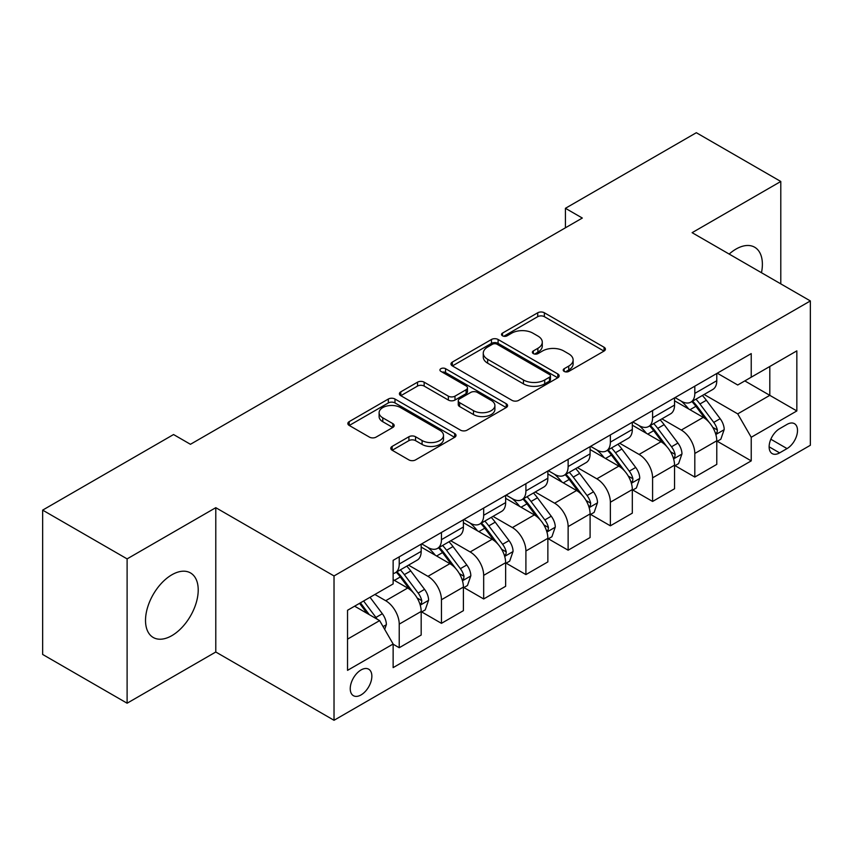 <?xml version="1.0" encoding="UTF-8"?>
<svg xmlns="http://www.w3.org/2000/svg" width="853" height="853" viewBox="0 0 853 853"><rect width="100%" height="100%" fill="white"/><g stroke="black" fill="none" stroke-linecap="round" stroke-linejoin="round"><path stroke-width="1.28" d="M564.174 371.407A3.284 1.898 0 0 0 568.812 371.407L604.052 351.063A4.692 2.708 0 0 0 605.417 349.154A4.692 2.708 0 0 0 604.052 347.235L544.363 312.774A4.692 2.708 0 0 0 537.731 312.774L502.492 333.118A3.284 1.898 0 0 0 501.532 334.461A3.284 1.898 0 0 0 502.492 335.805A3.284 1.898 0 0 0 507.14 335.805L511.693 333.171A15.002 8.669 0 0 1 532.922 333.171L537.891 336.039A15.002 8.669 0 0 1 542.284 342.17A15.002 8.669 0 0 1 537.891 348.291L533.338 350.924A3.284 1.898 0 0 0 532.368 352.268A3.284 1.898 0 0 0 533.338 353.6A3.284 1.898 0 0 0 537.976 353.6L542.54 350.967A15.002 8.669 0 0 1 563.758 350.967L568.727 353.846A15.002 8.669 0 0 1 573.131 359.966A15.002 8.669 0 0 1 568.727 366.097L564.174 368.731A3.284 1.898 0 0 0 563.215 370.063A3.284 1.898 0 0 0 564.174 371.407L564.174 368.731M171.869 635.634A37.265 21.517 120 0 0 196.211 602.794A37.265 21.517 120 0 0 190.496 572.928A37.265 21.517 120 0 0 171.869 574.783A37.265 21.517 120 0 0 147.526 607.613A37.265 21.517 120 0 0 153.231 637.479A37.265 21.517 120 0 0 171.869 635.634M761.473 272.725A37.265 21.517 120 0 0 754.66 247.221A37.265 21.517 120 0 0 736.032 249.065A37.265 21.517 120 0 0 729.166 254.077M361.043 694.928A15.29 8.829 120 0 0 371.034 681.451A15.29 8.829 120 0 0 368.688 669.2A15.29 8.829 120 0 0 361.043 669.957A15.29 8.829 120 0 0 351.063 683.434A15.29 8.829 120 0 0 353.398 695.685A15.29 8.829 120 0 0 361.043 694.928M392.156 446.407A4.692 2.708 0 0 0 390.781 448.326A4.692 2.708 0 0 0 392.156 450.235L408.907 459.906A4.692 2.708 0 0 0 415.539 459.906L454.66 437.312A4.692 2.708 0 0 0 456.035 435.403A4.692 2.708 0 0 0 454.66 433.484L394.982 399.023A4.692 2.708 0 0 0 388.35 399.023L349.218 421.617A4.692 2.708 0 0 0 347.843 423.525A4.692 2.708 0 0 0 349.218 425.444L369.445 437.12A4.692 2.708 0 0 0 376.077 437.12L392.817 427.449A4.692 2.708 0 0 0 394.193 425.54A4.692 2.708 0 0 0 392.817 423.621L382.794 417.831A12.539 7.24 0 0 1 379.116 412.713A12.539 7.24 0 0 1 386.857 406.017A12.539 7.24 0 0 1 400.526 407.595L439.828 430.275A12.539 7.24 0 0 1 443.496 435.403A12.539 7.24 0 0 1 435.755 442.089A12.539 7.24 0 0 1 422.086 440.521L415.539 436.736A4.692 2.708 0 0 0 408.907 436.736L392.156 446.407L392.156 450.235M215.788 507.684L127.108 558.886L42.65 510.126L42.65 654.454L127.108 703.213L215.788 652.012L334.024 720.284L334.024 575.946L215.788 507.684L215.788 652.012M780.794 283.878L780.794 181.476L692.114 232.677L810.35 300.938L334.024 575.946M780.794 181.476L696.336 132.716L565.432 208.303L565.432 227.804M42.65 510.126L173.554 434.54L190.443 444.296L582.322 218.048L565.432 208.303M512.035 400.366A4.692 2.708 0 0 0 518.667 400.366L557.787 377.772A4.692 2.708 0 0 0 559.163 375.864A4.692 2.708 0 0 0 557.787 373.945L498.099 339.483A4.692 2.708 0 0 0 491.467 339.483L452.346 362.077A4.692 2.708 0 0 0 450.97 363.986A4.692 2.708 0 0 0 452.346 365.905L512.035 400.366M442.217 372.121A3.284 1.898 0 0 1 445.543 372.58L445.543 368.677L506.224 403.714A4.692 2.708 0 0 1 507.599 405.633A4.692 2.708 0 0 1 506.224 407.542L467.103 430.136A4.692 2.708 0 0 1 460.471 430.136L400.782 395.675L400.782 391.847A4.692 2.708 0 0 0 399.407 393.755A4.692 2.708 0 0 0 400.782 395.675M400.782 391.847L417.522 382.176A4.692 2.708 0 0 1 424.154 382.176L448.358 396.155A4.692 2.708 0 0 0 454.99 396.155L466.101 389.736A4.692 2.708 0 0 0 467.476 387.827A4.692 2.708 0 0 0 466.101 385.908L440.905 371.364A3.284 1.898 0 0 1 439.945 370.021A3.284 1.898 0 0 1 441.971 368.272A3.284 1.898 0 0 1 445.543 368.677M787.042 424.399L779.61 428.696A14.81 8.551 120 0 0 769.928 441.747A14.81 8.551 120 0 0 772.2 453.615A14.81 8.551 120 0 0 779.61 452.879L787.042 448.593A14.81 8.551 120 0 0 796.713 435.542A14.81 8.551 120 0 0 794.442 423.674A14.81 8.551 120 0 0 787.042 424.399M334.024 720.284L810.35 445.277L810.35 300.938M717.277 373.209L737.717 385.002L751.226 377.207L751.226 353.6L393.137 560.346L393.137 583.942L347.534 610.279L347.534 670.351L393.137 644.015L393.137 667.622L751.226 460.876L751.226 437.28L737.717 413.876L704.13 394.481M751.226 377.207L796.841 350.871L796.841 410.943L751.226 437.28M127.108 558.886L127.108 703.213M744.808 380.907L769.811 395.344L769.811 366.481L796.841 350.871M737.717 413.876L769.811 395.344L796.841 410.943M347.534 639.142L379.628 620.611L354.624 606.184M393.137 644.218L399.225 647.726L399.225 624.129A19.107 11.036 -120 0 0 385.705 600.715L374.894 594.477M399.225 647.726L421.179 635.048L421.179 611.452A19.107 11.036 -120 0 0 407.67 588.037L393.137 579.656M421.691 611.932L441.449 623.34L441.449 599.744A19.107 11.036 -120 0 0 427.939 576.34L408.534 565.134M441.449 623.34L463.403 610.663L463.403 587.067A19.107 11.036 -120 0 0 449.894 563.662L421.179 547.082M463.915 587.557L483.672 598.966L483.672 575.359A19.107 11.036 -120 0 0 470.163 551.955L450.757 540.759M483.672 598.966L505.637 586.288L505.637 562.692A19.107 11.036 -120 0 0 492.117 539.277L463.403 522.708M506.138 563.172L525.906 574.581L525.906 550.985A19.107 11.036 -120 0 0 512.386 527.581L492.991 516.374M525.906 574.581L547.861 561.903L547.861 538.307A19.107 11.036 -120 0 0 534.351 514.903L505.637 498.323M548.372 538.797L568.13 550.206L568.13 526.6A19.107 11.036 -120 0 0 554.621 503.195L535.215 492M568.13 550.206L590.095 537.529L590.095 513.922A19.107 11.036 -120 0 0 576.575 490.518L547.861 473.948M590.596 514.412L610.364 525.821L610.364 502.225A19.107 11.036 -120 0 0 596.844 478.821L577.449 467.615M610.364 525.821L632.318 513.143L632.318 489.547A19.107 11.036 -120 0 0 618.809 466.143L590.095 449.563M632.819 490.038L652.588 501.447L652.588 477.84A19.107 11.036 -120 0 0 639.078 454.436L619.673 443.24M652.588 501.447L674.542 488.769L674.542 465.162A19.107 11.036 -120 0 0 661.032 441.758L632.318 425.189M675.054 465.653L694.811 477.062L694.811 453.465A19.107 11.036 -120 0 0 681.302 430.061L661.896 418.855M694.811 477.062L716.776 464.384L716.776 440.788A19.107 11.036 -120 0 0 703.256 417.384L674.542 400.803M675.054 397.583L681.302 401.198A19.107 11.036 -120 0 0 690.855 402.136A19.107 11.036 -120 0 0 694.811 393.393L694.811 386.174M632.819 421.968L639.078 425.572A19.107 11.036 -120 0 0 648.632 426.521A19.107 11.036 -120 0 0 652.588 417.767L652.588 410.56M590.596 446.343L596.844 449.957A19.107 11.036 -120 0 0 606.398 450.896A19.107 11.036 -120 0 0 610.364 442.153L610.364 434.934M548.372 470.728L554.621 474.332A19.107 11.036 -120 0 0 564.174 475.281A19.107 11.036 -120 0 0 568.13 466.527L568.13 459.319M506.138 495.103L512.386 498.717A19.107 11.036 -120 0 0 521.951 499.655A19.107 11.036 -120 0 0 525.906 490.912L525.906 483.694M463.915 519.488L470.163 523.092A19.107 11.036 -120 0 0 479.717 524.041A19.107 11.036 -120 0 0 483.672 515.287L483.672 508.079M421.681 543.862L427.939 547.477A19.107 11.036 -120 0 0 437.493 548.415A19.107 11.036 -120 0 0 441.449 539.672L441.449 532.453M717.277 441.278L751.226 460.876M690.855 402.136L712.82 389.458A19.107 11.036 -120 0 0 716.776 380.715L716.776 373.497M648.632 426.521L670.586 413.844A19.107 11.036 -120 0 0 674.542 405.09L674.542 397.882M606.398 450.896L628.362 438.218A19.107 11.036 -120 0 0 632.318 429.475L632.318 422.256M564.174 475.281L586.128 462.603A19.107 11.036 -120 0 0 590.095 453.849L590.095 446.641M521.951 499.655L543.905 486.978A19.107 11.036 -120 0 0 547.861 478.234L547.861 471.016M479.717 524.041L501.681 511.363A19.107 11.036 -120 0 0 505.637 502.609L505.637 495.401M437.493 548.415L459.447 535.737A19.107 11.036 -120 0 0 463.403 526.994L463.403 519.776M393.137 573.568A19.107 11.036 -120 0 0 395.259 572.8L417.224 560.122A19.107 11.036 -120 0 0 421.179 551.369L421.179 544.161M395.259 572.8A19.107 11.036 -120 0 0 399.225 564.046L399.225 556.838M379.628 620.611L393.137 644.015M565.486 371.876L568.727 369.999A15.002 8.669 0 0 0 573.131 363.868L573.131 359.966M542.284 342.17L542.284 346.062A15.002 8.669 0 0 1 537.891 352.193L534.65 354.07M603.988 351.105L544.363 316.676A4.692 2.708 0 0 0 537.731 316.676L503.803 336.263M557.723 377.804L498.099 343.386A4.692 2.708 0 0 0 491.467 343.386L452.41 365.937M549.503 377.197A3.284 1.898 0 0 0 550.462 375.864A3.284 1.898 0 0 0 549.503 374.52L497.107 344.271A3.284 1.898 0 0 0 492.469 344.271L487.66 347.043A15.002 8.669 0 0 0 483.267 353.174A15.002 8.669 0 0 0 487.66 359.294L523.465 379.98A15.002 8.669 0 0 0 544.694 379.98L549.503 377.197L549.503 381.099A3.284 1.898 0 0 0 550.462 379.756L550.462 375.864M483.267 353.174L483.267 357.076A15.002 8.669 0 0 0 487.66 363.197L487.66 359.294M549.503 381.099L544.694 383.871A15.002 8.669 0 0 1 523.465 383.871L487.66 363.197M400.846 395.707L417.522 386.078L417.522 382.176M467.476 387.827L467.476 391.73A4.692 2.708 0 0 1 466.101 393.638L454.99 400.057A4.692 2.708 0 0 1 448.358 400.057L424.154 386.078A4.692 2.708 0 0 0 417.522 386.078M445.543 372.58L506.16 407.574M473.479 410.656A12.539 7.24 0 0 0 487.148 412.223A12.539 7.24 0 0 0 494.9 405.538A12.539 7.24 0 0 0 491.221 400.409L477.381 392.423A4.692 2.708 0 0 0 470.749 392.423L459.639 398.831A4.692 2.708 0 0 0 458.264 400.75A4.692 2.708 0 0 0 459.639 402.659L473.479 410.656L473.479 414.558A12.539 7.24 0 0 0 487.148 416.125A12.539 7.24 0 0 0 494.9 409.429L494.9 405.538M458.264 400.75L458.264 404.653A4.692 2.708 0 0 0 459.639 406.561L459.639 402.659M473.479 414.558L459.639 406.561M443.496 435.403L443.496 439.295A12.539 7.24 0 0 1 435.755 445.991A12.539 7.24 0 0 1 422.086 444.424L415.539 440.638A4.692 2.708 0 0 0 408.907 440.638L392.22 450.267M379.116 412.713L379.116 416.616A12.539 7.24 0 0 0 382.794 421.734L382.794 417.831M392.764 427.492L382.794 421.734M454.606 437.344L394.982 402.925A4.692 2.708 0 0 0 388.35 402.925L349.282 425.476M716.776 441.566L720.828 439.231L724.208 429.475A12.656 7.314 -120 0 0 720.167 418.695L706.359 400.27A36.551 21.101 -120 0 0 702.371 395.493M688.648 408.939A36.551 21.101 -120 0 0 681.163 401.113M715.624 433.814L717.096 432.226L717.373 430.019A12.656 7.314 -120 0 0 713.748 422.395L699.94 403.97A36.551 21.101 -120 0 0 695.952 399.193M692.551 401.166A30.335 17.518 60 0 1 697.53 406.828L709.216 422.416M691.9 401.539A36.551 21.101 60 0 1 695.888 406.316L705.068 418.567M674.542 465.951L678.604 463.605L681.973 453.849A12.656 7.314 -120 0 0 677.932 443.07L664.135 424.645A36.551 21.101 -120 0 0 660.147 419.868M646.414 433.324A36.551 21.101 -120 0 0 638.94 425.498M673.39 458.189L674.862 456.6L675.139 454.393A12.656 7.314 -120 0 0 671.514 446.78L657.716 428.355A36.551 21.101 -120 0 0 653.729 423.578M650.327 425.54A30.335 17.518 60 0 1 655.307 431.202L666.982 446.791M649.677 425.914A36.551 21.101 60 0 1 653.665 430.69L662.834 442.942M632.318 490.326L636.37 487.991L639.75 478.234A12.656 7.314 -120 0 0 635.709 467.455L621.901 449.03A36.551 21.101 -120 0 0 617.913 444.253M604.191 457.698A36.551 21.101 -120 0 0 596.705 449.872M631.167 482.574L632.638 480.985L632.915 478.778A12.656 7.314 -120 0 0 629.29 471.155L615.482 452.73A36.551 21.101 -120 0 0 611.494 447.953M608.093 449.926A30.335 17.518 60 0 1 613.072 455.587L624.759 471.176M607.443 450.299A36.551 21.101 60 0 1 611.43 455.075L620.611 467.327M590.095 514.711L594.146 512.365L597.516 502.609A12.656 7.314 -120 0 0 593.485 491.829L579.677 473.404A36.551 21.101 -120 0 0 575.69 468.628M561.956 482.084A36.551 21.101 -120 0 0 554.482 474.257M588.933 506.949L590.404 505.36L590.681 503.153A12.656 7.314 -120 0 0 587.067 495.54L573.259 477.115A36.551 21.101 -120 0 0 569.271 472.338M565.87 474.3A30.335 17.518 60 0 1 570.849 479.962L582.535 495.55M565.219 474.673A36.551 21.101 60 0 1 569.207 479.45L578.377 491.701M547.861 539.085L551.912 536.75L555.292 526.994A12.656 7.314 -120 0 0 551.251 516.214L537.454 497.789A36.551 21.101 -120 0 0 533.466 493.013M519.733 506.469A36.551 21.101 -120 0 0 512.248 498.632M546.709 531.334L548.18 529.745L548.458 527.538A12.656 7.314 -120 0 0 544.832 519.914L531.035 501.489A36.551 21.101 -120 0 0 527.047 496.713M523.646 498.685A30.335 17.518 60 0 1 528.625 504.347L540.301 519.935M522.985 499.058A36.551 21.101 60 0 1 526.973 503.835L536.153 516.086M505.637 563.47L509.689 561.125L513.069 551.369A12.656 7.314 -120 0 0 509.028 540.589L495.22 522.164A36.551 21.101 -120 0 0 491.232 517.387M477.509 530.843A36.551 21.101 -120 0 0 470.024 523.017M504.486 555.708L505.957 554.119L506.234 551.912A12.656 7.314 -120 0 0 502.609 544.299L488.801 525.874A36.551 21.101 -120 0 0 484.813 521.098M481.412 523.06A30.335 17.518 60 0 1 486.391 528.721L498.077 544.31M480.761 523.433A36.551 21.101 60 0 1 484.749 528.21L493.93 540.461M463.403 587.845L467.465 585.51L470.835 575.754A12.656 7.314 -120 0 0 466.794 564.974L452.996 546.549A36.551 21.101 -120 0 0 449.009 541.772M435.275 555.228A36.551 21.101 -120 0 0 427.801 547.391M462.251 580.093L463.723 578.505L464 576.297A12.656 7.314 -120 0 0 460.375 568.674L446.577 550.249A36.551 21.101 -120 0 0 442.59 545.472M439.188 547.445A30.335 17.518 60 0 1 444.168 553.107L455.843 568.695M438.538 547.818A36.551 21.101 60 0 1 442.526 552.595L451.695 564.846M421.179 612.23L425.231 609.884L428.611 600.139A12.656 7.314 -120 0 0 424.57 589.348L410.762 570.924A36.551 21.101 -120 0 0 406.774 566.147M420.028 604.468L421.499 602.879L421.777 600.672A12.656 7.314 -120 0 0 418.151 593.059L404.343 574.634A36.551 21.101 -120 0 0 400.356 569.857M396.954 571.819A30.335 17.518 60 0 1 401.934 577.481L413.62 593.08M396.304 572.192A36.551 21.101 60 0 1 400.292 576.969L409.472 589.22M384.692 629.386L386.377 624.513A12.656 7.314 -120 0 0 382.347 613.733L370.021 597.292M377.079 619.139A12.656 7.314 -120 0 0 375.928 617.433L363.602 600.992M360.435 602.826L369.285 614.64M359.55 603.338L367.057 613.36M385.705 600.715L407.67 588.037M427.939 576.34L449.894 563.662M470.163 551.955L492.117 539.277M512.386 527.581L534.351 514.903M554.621 503.195L576.575 490.518M596.844 478.821L618.809 466.143M639.078 454.436L661.032 441.758M681.302 430.061L703.256 417.384M694.811 393.393L716.776 380.715M694.811 453.465L716.776 440.788M652.588 477.84L674.542 465.162M652.588 417.767L674.542 405.09M610.364 502.225L632.318 489.547M610.364 442.153L632.318 429.475M568.13 526.6L590.095 513.922M568.13 466.527L590.095 453.849M525.906 550.985L547.861 538.307M525.906 490.912L547.861 478.234M483.672 575.359L505.637 562.692M483.672 515.287L505.637 502.609M441.449 599.744L463.403 587.067M441.449 539.672L463.403 526.994M399.225 624.129L421.179 611.452M399.225 564.046L421.179 551.369M770.845 439.231L787.042 448.593M769.139 446.833L779.61 452.879M568.727 369.999L568.727 366.097M533.338 353.6L533.338 350.924M537.891 352.193L537.891 348.291M502.492 335.805L502.492 333.118M537.731 316.676L537.731 312.774M544.363 316.676L544.363 312.774M604.052 351.063L604.052 347.235M452.346 365.905L452.346 362.077M491.467 343.386L491.467 339.483M498.099 343.386L498.099 339.483M557.787 377.772L557.787 373.945M523.465 383.871L523.465 379.98M544.694 383.871L544.694 379.98M424.154 386.078L424.154 382.176M448.358 400.057L448.358 396.155M454.99 400.057L454.99 396.155M466.101 393.638L466.101 389.736M506.224 407.542L506.224 403.714M408.907 440.638L408.907 436.736M415.539 440.638L415.539 436.736M422.086 444.424L422.086 440.521M392.817 427.449L392.817 423.621M349.218 425.444L349.218 421.617M388.35 402.925L388.35 399.023M394.982 402.925L394.982 399.023M454.66 437.312L454.66 433.484M715.827 434.508L724.122 429.72M699.94 403.97L706.359 400.27M689.992 409.717L695.888 406.316M713.748 422.395L720.167 418.695M712.745 427.342L717.373 430.019M673.603 458.882L681.888 454.095M657.716 428.355L664.135 424.645M647.758 434.102L653.665 430.69M671.514 446.78L677.932 443.07M670.511 451.727L675.139 454.393M631.369 483.267L639.665 478.48M615.482 452.73L621.901 449.03M605.534 458.477L611.43 455.075M629.29 471.155L635.709 467.455M628.288 476.102L632.915 478.778M589.146 507.642L597.441 502.854M573.259 477.115L579.677 473.404M563.311 482.862L569.207 479.45M587.067 495.54L593.485 491.829M586.064 500.487L590.681 503.153M546.912 532.027L555.207 527.239M531.035 501.489L537.454 497.789M521.076 507.236L526.973 503.835M544.832 519.914L551.251 516.214M543.83 524.862L548.458 527.538M504.688 556.401L512.984 551.614M488.801 525.874L495.22 522.164M478.853 531.622L484.749 528.21M502.609 544.299L509.028 540.589M501.607 549.247L506.234 551.912M462.465 580.786L470.749 575.999M446.577 550.249L452.996 546.549M436.619 555.996L442.526 552.595M460.375 568.674L466.794 564.974M459.372 573.621L464 576.297M420.23 605.172L428.526 600.373M404.343 574.634L410.762 570.924M394.395 580.381L400.292 576.969M418.151 593.059L424.57 589.348M417.149 598.006L421.777 600.672M383.093 626.614L386.302 624.759M375.928 617.433L382.347 613.733"/></g></svg>
